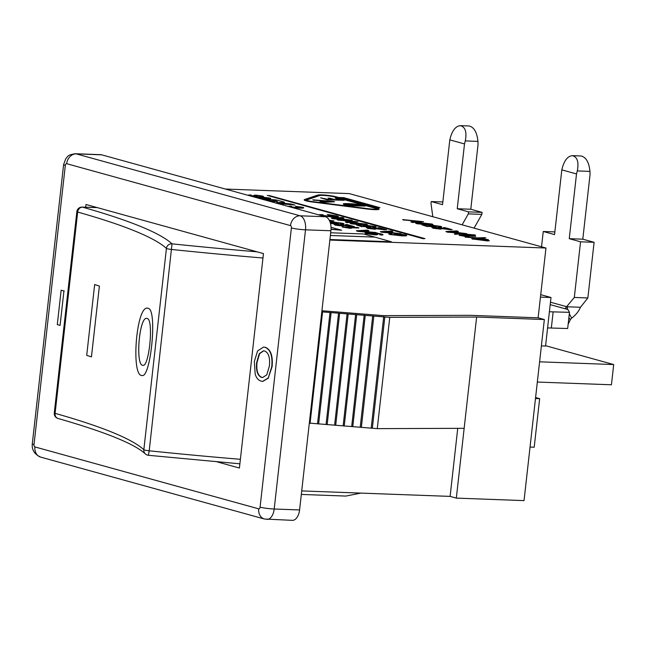 <?xml version="1.0" encoding="UTF-8"?>
<svg xmlns="http://www.w3.org/2000/svg" width="646" height="646" viewBox="0 0 646 646"><rect width="100%" height="100%" fill="white"/><g stroke="black" fill="none" stroke-linecap="round" stroke-linejoin="round"><path stroke-width="0.97" d="M462.116 224.824L468.31 213.891L468.536 211.864L457.239 208.739L470.781 209.239L478.048 144.438L477.943 141.385C477.031 132.382 474.099 127.246 469.157 125.978L460.356 125.655C465.33 126.923 466.977 132.01 465.29 140.917L464.506 143.937L449.81 139.867L450.601 136.855C452.781 129.806 456.036 126.075 460.356 125.655M449.81 139.867L442.542 204.669L431.237 201.544L431.011 203.571L432.82 216.725M457.239 208.739L464.506 143.937M470.781 209.239L482.086 212.364L481.851 214.383L474.067 228.135M481.851 214.383L468.31 213.891M482.086 212.364L468.536 211.864M431.237 201.544L442.841 201.972M86.709 355.365L94.647 284.555L99.387 286.073L91.441 356.883L86.709 355.365M91.457 356.891L99.387 286.073M94.647 284.555L94.671 284.555A591.413 64.697 -173.6 0 1 99.403 286.081M147.514 318.567C153.796 320.844 149.048 367.34 142.911 365.305C135.224 366.112 139.108 316.249 146.884 318.365L147.514 318.567M146.892 318.365C139.124 316.298 135.248 366.064 142.919 365.305M147.74 308.158L148.669 308.457L147.74 308.158C136.177 305.09 130.823 376.65 142.039 375.504C150.486 378.394 157.398 311.695 148.645 308.457C157.414 311.695 150.502 378.394 142.055 375.512L142.039 375.504M240.385 459.298A506.012 55.354 -173.6 0 1 149.218 450.795L172.03 243.841A5.12 5.031 132.6 0 0 166.426 248.411L143.84 449.713A5.12 5.031 132.6 0 0 145.415 453.96A5.12 5.12 0 0 0 148.354 455.285L149.218 450.795A5.12 0.557 -173.6 0 1 143.84 449.713A591.413 64.697 6.4 0 0 55.096 413.351L77.673 212.058A591.413 64.697 -173.6 0 1 166.426 248.411A5.12 0.557 6.4 0 0 171.796 249.493A506.012 55.354 6.4 0 0 262.97 258.004M257.092 251.827A500.892 54.789 -173.6 0 1 172.03 243.841A596.541 65.254 6.4 0 0 82.518 207.164A5.12 3.109 -88.4 0 0 82.09 207.108A5.12 5.12 0 0 0 76.858 211.654A5.12 0.557 6.4 0 0 77.673 212.058A5.12 4.239 -74.2 0 1 82.518 207.164A500.892 54.789 -173.6 0 1 97.296 207.616M547.582 327.918L567.664 328.515L569.481 312.333L553.146 311.873L551.329 328.055M553.146 311.873L549.399 311.735M567.446 309.377L567.511 306.793L566.211 307.27M576.515 173.944L561.818 169.874L562.609 166.854C564.79 159.812 568.044 156.074 572.372 155.654C577.338 156.93 578.986 162.017 577.306 170.924L576.515 173.944L569.255 238.681L580.56 241.806L574.318 297.451L565.621 307.876L566.429 308.99L567.939 309.539L569.481 312.333M568.884 317.598L570.337 319.681L571.67 318.107L569.312 313.835M567.511 306.793L580.463 307.27C578.679 311.469 575.756 315.078 571.67 318.107M570.337 319.681L568.141 324.252M580.463 307.27L587.86 297.943L594.102 242.307L582.797 239.181L590.056 174.436L589.951 171.392C589.039 162.388 586.116 157.253 581.166 155.985L572.372 155.654M569.255 238.681L582.797 239.181M541.534 246.796L543.254 231.486L554.559 234.611L561.818 169.874M543.254 231.486L554.857 231.914M580.56 241.806L594.102 242.307M574.318 297.451L587.86 297.943M330.372 235.475L374.874 237.114L391.347 241.782L329.92 239.521M374.874 237.114L363.569 233.981L330.679 232.77M360.888 493.1L345.828 496.071L301.327 494.432M321.934 310.742L383.546 315.644L470.417 315.321L538.126 317.816L545.959 248.024L349.276 193.606L225.365 189.044M253.805 196.909L261.154 197.022L269.592 198.015L270.634 198.677M269.592 198.015C271.732 198.556 270.835 198.75 266.895 198.605L259.555 198.338L265.918 198.338C268.873 198.451 269.608 198.33 268.138 197.975L253.821 196.747M269.568 198.217C271.708 198.758 270.811 198.952 266.871 198.806L259.708 198.54M268.784 198.265L254.936 197.224M268.607 198.346L268.122 198.177M321.248 202.158L319.915 201.786L332.084 201.536L312.769 199.808L333.312 201.431L334.58 201.786L321.224 202.359L319.915 201.786M329.718 201.576L314.021 200.155M313.996 200.357L312.769 199.808M321.224 202.359L334.58 201.786M412.414 222.297L410.888 221.869L421.095 221.449L402.644 219.592L423.51 221.707L412.398 222.499L410.888 221.869M419.286 221.505L404.089 219.987M404.065 220.189L402.644 219.592M412.398 222.499L423.51 221.707M440.491 226.552C442.389 227.109 442.114 227.376 439.668 227.352L438.158 226.762C439.813 226.762 440.087 226.601 438.981 226.294L432.998 225.535C430.858 225.478 430.462 225.64 431.819 226.035L436.244 226.964L427.386 226.391L422.08 224.921L428.128 226.165L432.788 226.471L429.816 225.882C427.983 225.325 428.516 225.083 431.439 225.147L440.515 226.35L441.743 227.117M439.635 226.601L432.973 225.737C430.834 225.68 430.438 225.842 431.794 226.237M439.498 226.689L438.957 226.496M431.027 225.68L431.819 226.035M427.386 226.391L436.244 226.964M427.361 226.593L422.08 224.921M430.939 226.35L429.8 226.084M440.515 226.35C442.413 226.907 442.139 227.174 439.692 227.142L438.158 226.762M457.392 232.584L448.243 231.825L453.758 231.575L457.392 232.584M456.294 232.487L453.742 231.777L450.084 231.954M447.371 231.962L445.845 231.543L456.714 230.897L458.329 231.341L454.954 231.518L459.427 232.754L466.711 233.658L447.347 232.164L445.845 231.543M455.567 231.688L458.329 231.341M447.347 232.164L466.711 233.658M475.706 236.153L463.796 235.709L466.856 236.452L459.104 235.225L474.398 235.79L475.69 236.355L465.58 235.984M466.856 236.452L468.673 236.525M466.832 236.654L459.952 235.459M459.928 235.661L459.104 235.225M483.03 239.464L486.373 240.385L476.183 239.214L483.03 239.464L478.767 239.513M485.081 240.239L483.006 239.666M484.75 239.529L489.377 240.805L487.657 240.748L471.846 238.737L481.997 238.77L488.392 239.658L484.75 239.529M487.657 240.748L489.377 240.805M487.633 240.95L472.92 239.036M472.896 239.238L471.846 238.737M480.85 239.068L480.277 238.705M485.598 239.763L488.392 239.658M327.247 214.488L336.768 215.893L338.569 216.668L333.788 216.991L320.981 215.312L319.447 214.617L323.065 214.706C321.385 214.763 321.272 214.989 322.734 215.376L332.327 216.588C336.332 216.709 337.277 216.475 335.153 215.861L328.144 214.86M338.569 216.668L333.772 217.193L321.918 215.756M320.198 215.28L319.447 214.617M322.717 215.578C321.248 215.191 321.361 214.965 323.04 214.908L323.065 214.706C321.385 214.763 321.272 214.989 322.734 215.376M336.267 216.386L328.128 215.061M336.17 216.475L335.129 216.063M346.87 222.41L345.344 221.982L355.55 221.562L337.099 219.705L357.965 221.82L346.845 222.612L345.344 221.982M353.742 221.618L338.544 220.1M338.52 220.302L337.099 219.705M346.845 222.612L357.965 221.82M374.946 226.665C376.836 227.222 376.561 227.489 374.123 227.457L372.613 226.867C374.268 226.867 374.543 226.714 373.436 226.407L367.453 225.648C365.305 225.583 364.909 225.753 366.274 226.148L370.699 227.077L361.841 226.496L356.535 225.034L362.576 226.278L367.243 226.585L364.271 225.995C362.43 225.438 362.971 225.188 365.886 225.26L374.971 226.463L376.198 227.222M374.091 226.714L367.429 225.85C365.281 225.785 364.893 225.955 366.25 226.35M373.953 226.803L373.412 226.609M365.483 225.793L366.274 226.148M361.841 226.496L370.699 227.077M361.817 226.706L356.535 225.034M365.386 226.463L364.247 226.197M374.971 226.463C376.86 227.021 376.586 227.287 374.147 227.255L372.613 226.867M391.839 232.689L382.698 231.93L388.214 231.688L391.839 232.689M390.741 232.6L388.189 231.89L384.54 232.067M381.826 232.075L380.292 231.656L391.169 231.01L392.776 231.454L389.409 231.623L393.882 232.867L401.158 233.771L381.802 232.277L380.292 231.656M390.022 231.793L392.776 231.454M381.802 232.277L401.158 233.771M329.767 220.738L331.576 220.674L329.387 220.496M329.25 220.246L333.99 220.94L329.694 221.166M329.775 221.36L333.99 220.94M347.282 224.614L354.331 226.568L337.527 224.582C335.977 224.542 335.767 224.695 336.905 225.042L343.196 226.1L335.331 224.978C333.401 224.396 333.707 224.138 336.227 224.21L350.713 225.995L345.481 224.55L347.282 224.614M352.877 226.48L354.331 226.568M352.853 226.681L337.511 224.784C335.952 224.743 335.742 224.897 336.881 225.244M337.511 224.784L337.527 224.582C335.977 224.542 335.767 224.695 336.905 225.042M335.306 225.179L343.196 226.1M349.381 225.834L345.481 224.55M367.865 231.809L358.724 231.05L364.239 230.808L367.865 231.809M366.767 231.712L364.215 231.01L360.565 231.187M357.852 231.195L356.317 230.767L367.186 230.121L368.801 230.574L365.434 230.743L369.908 231.979L375.689 232.471L357.827 231.397L356.317 230.767M366.048 230.913L368.801 230.574M357.827 231.397L377.183 232.891M339.667 197.773L343.204 197.902L377.119 207.285L373.574 207.156L339.667 197.773M376.247 207.253L343.188 198.112L340.515 198.007M306.519 199.816L319.649 195.358A8.196 0.896 -173.6 0 1 326.141 195.407A8.196 0.896 -173.6 0 1 334.321 196.707L375.625 208.125A8.196 0.896 -173.6 0 1 376.989 208.795A8.196 0.896 -173.6 0 1 367.598 208.634L313.173 201.665A8.196 0.896 -173.6 0 1 306.277 200.002A8.196 0.896 -173.6 0 1 306.519 199.816L306.495 200.018A8.196 0.896 6.4 0 0 306.325 200.107M376.925 208.884A8.196 0.896 6.4 0 0 375.601 208.335L334.297 196.909A8.196 0.896 6.4 0 0 326.125 195.609A8.196 0.896 6.4 0 0 319.625 195.568L306.495 200.018M312.858 201.851A10.239 1.122 -173.6 0 1 304.242 199.767A10.239 1.122 -173.6 0 1 304.541 199.549L317.671 195.092A10.239 1.122 -173.6 0 1 325.794 195.149A10.239 1.122 -173.6 0 1 336.017 196.764L338.536 197.466L343.769 197.652L379.937 207.665L374.704 207.471L377.312 208.19A10.239 1.122 -173.6 0 1 379.024 209.021A10.239 1.122 -173.6 0 1 367.283 208.82L312.834 202.053A10.239 1.122 -173.6 0 1 304.226 199.969L304.242 199.767M375.552 207.705L379.937 207.665M379.024 209.021L379 209.223A10.239 1.122 -173.6 0 1 367.267 209.021L312.834 202.053M331.01 227.295L341.597 230.218L331.018 229.152M331.01 229.362L341.597 230.218M268.962 195.463L424.971 238.624L268.962 195.463M423.275 238.56L424.971 238.624M423.251 238.762L267.266 195.399M263.592 199.614L271.667 199.59A4.094 0.444 -173.6 0 1 277.966 200.357L283.747 201.956A4.094 0.444 -173.6 0 1 284.426 202.287A4.094 0.444 -173.6 0 1 283.271 202.464L276.69 202.489L291.039 203.975L294.956 205.057L277.36 203.232L282.229 204.58A4.094 0.444 -173.6 0 1 282.916 204.911A4.094 0.444 -173.6 0 1 282.891 204.96L282.916 204.911M270.521 201.536L277.465 201.471L274.978 200.744L267.056 200.575M277.005 201.52L273.387 200.761L267.783 200.777M284.426 202.287L284.41 202.489A4.094 0.444 -173.6 0 1 283.255 202.666L278.587 202.683M278.547 203.563L294.956 205.057M375.1 234.199L369.027 233.295C366.904 233.246 366.411 233.392 367.558 233.731M374.535 233.997L374.559 233.795C375.738 234.151 375.358 234.312 373.404 234.264L367.582 233.529C366.435 233.19 366.92 233.045 369.052 233.093L375.229 234.11M367.582 233.529L366.985 233.246M381.883 234.337C383.554 234.813 383.288 235.039 381.1 235.023L379.678 234.676L380.349 234.07L371.967 233.166L377.49 234.611M376.521 233.941C378.29 234.474 377.684 234.708 374.696 234.635L366.201 233.521C363.73 232.875 364.966 232.625 369.908 232.778C375.512 232.996 379.509 233.448 381.907 234.135C383.571 234.611 383.312 234.837 381.124 234.821L379.703 234.474L380.349 234.07L374.3 233.489M379.678 234.676L380.324 234.272M376.497 234.151C378.265 234.676 377.66 234.91 374.672 234.837L366.177 233.723L365.095 232.988L366.177 233.723M381.907 234.135L382.965 234.821M358.837 227.812L346.926 227.376L349.987 228.119L342.235 226.883L357.529 227.449L358.813 228.014L348.711 227.642M349.987 228.119L351.795 228.183M349.962 228.321L343.083 227.117M343.058 227.319L342.235 226.883M342.671 223.492C344.568 224.041 344.294 224.307 341.847 224.283L340.337 223.694C341.992 223.694 342.275 223.532 341.161 223.225L335.177 222.466C333.037 222.41 332.642 222.571 333.998 222.967L338.423 223.896L330.437 223.379M341.815 223.532L335.153 222.668C333.013 222.612 332.617 222.773 333.974 223.177M341.677 223.621L341.136 223.435M333.207 222.612L333.998 222.967M330.486 223.581L338.423 223.896M330.364 223.104L334.967 223.403L332.004 222.813C330.163 222.256 330.704 222.014 333.619 222.079L342.695 223.282L343.922 224.049M333.118 223.282L331.979 223.015M342.695 223.282C344.593 223.839 344.318 224.105 341.871 224.073L340.337 223.694M397.024 234.603C395.812 234.248 396.248 234.094 398.348 234.151L403.92 234.845C405.066 235.201 404.574 235.362 402.442 235.314L396.361 234.296M404.42 235.241L398.324 234.353C396.232 234.296 395.788 234.45 396.999 234.805M403.903 235.047L404.549 235.152M390.83 234.232L391.969 233.949L390.854 234.03L392.97 234.684L399.729 235.257L395.102 234.466C393.366 233.941 393.955 233.707 396.878 233.771L405.422 234.894L406.56 235.629M390.838 234.167L391.371 234.361M397.347 235.144L395.077 234.668M405.422 234.894C407.925 235.54 406.705 235.798 401.755 235.645L389.748 234.28C388.093 233.804 388.351 233.569 390.515 233.586L391.969 233.949M405.405 235.096C407.909 235.742 406.681 236 401.731 235.847L389.732 234.49M379.549 227.796L386.607 229.75L369.803 227.763C368.252 227.723 368.042 227.876 369.173 228.224L375.463 229.273L367.598 228.151C365.676 227.57 365.975 227.319 368.503 227.392L382.981 229.177L377.749 227.731L379.549 227.796M385.153 229.653L386.607 229.75M385.129 229.855L369.778 227.965C368.228 227.925 368.018 228.078 369.149 228.426M369.778 227.965L369.803 227.763C368.252 227.723 368.042 227.876 369.173 228.224M367.574 228.361L375.463 229.273M381.657 229.015L377.749 227.731M352.627 223.645C350.875 223.258 352.24 223.136 356.721 223.282L365.087 224.097C366.831 224.477 365.458 224.598 360.977 224.461L352.086 223.379M365.483 224.445L356.697 223.484C352.215 223.338 350.851 223.459 352.603 223.847M365.063 224.299L365.62 224.356M351.069 223.581L350.019 223.104L351.069 223.581C348.678 222.951 350.116 222.725 355.373 222.91L366.613 224.154L367.477 224.768L362.333 224.832L351.069 223.581M367.453 224.97L362.309 225.034L351.044 223.782M342.913 219.155L333.772 218.396L339.287 218.154L342.913 219.155M341.815 219.059L339.263 218.356L335.613 218.534M332.9 218.542L331.366 218.114L342.243 217.468L343.85 217.92L340.482 218.09L344.956 219.325L352.231 220.238L332.876 218.744L331.366 218.114M341.096 218.259L343.85 217.92M332.876 218.744L352.231 220.238M301.747 207.6L295.521 206.308L302.699 207.277L303.62 207.907M302.699 207.277C304.694 207.826 303.547 208.036 299.251 207.923L288.633 206.583M302.683 207.479C304.678 208.028 303.523 208.246 299.227 208.125L292.049 207.487M289.489 206.785L289.489 206.768C288.108 206.389 288.423 206.179 290.434 206.147L291.726 206.413L290.95 206.833L298.307 207.657C301.714 207.77 302.708 207.624 301.278 207.229L295.521 206.308M290.926 207.035L291.726 206.413M290.401 206.575L290.95 206.833M301.884 207.511L301.254 207.431M478.5 238.245L464.999 236.904L477.16 237.873L484.968 237.639L478.476 238.447L465.936 237.163M465.911 237.365L464.999 236.904M478.476 238.447L485.905 237.898M475.238 234.95L463.069 233.973L455.268 234.207L454.324 233.949L457.53 233.586L461.712 233.602L475.214 235.152L457.207 233.997M457.182 234.207L455.268 234.207M455.244 234.409L454.324 233.949M445.102 227.683L452.152 229.637L435.347 227.65C433.797 227.61 433.587 227.763 434.726 228.111L441.016 229.168L433.143 228.046C431.221 227.465 431.52 227.206 434.047 227.279L448.534 229.064L443.301 227.618L445.102 227.683M450.698 229.548L452.152 229.637M450.674 229.75L435.331 227.852C433.773 227.812 433.563 227.965 434.701 228.313M435.331 227.852L435.347 227.65C433.797 227.61 433.587 227.763 434.726 228.111M433.127 228.248L441.016 229.168M447.202 228.902L443.301 227.618M418.172 223.532C416.42 223.153 417.784 223.031 422.274 223.169L430.632 223.984C432.376 224.364 431.011 224.485 426.53 224.348L417.631 223.274M431.027 224.332L422.25 223.371C417.768 223.233 416.404 223.355 418.156 223.734M430.607 224.186L431.173 224.243M416.613 223.468L415.572 222.991L416.613 223.468C414.231 222.838 415.669 222.612 420.926 222.797L432.166 224.041L433.022 224.655L427.878 224.719L416.613 223.468M432.998 224.856L427.854 224.921L416.589 223.669M361.009 205.646L354.67 204.273L361.881 205.678L348.953 205.202L345.731 204.168M354.654 204.475L345.755 204.443M345.772 204.241L354.67 204.273M348.178 205.468L343.486 204.096C342.687 203.66 344.48 203.514 348.872 203.66C354.888 203.91 359.184 204.411 361.76 205.17L365.103 206.09L348.154 205.67L343.462 204.297M348.154 205.67L365.103 206.09M327.239 199.654L320.545 197.805L328.015 199.388L333.183 199.582L328.055 198.161L330.058 198.233L335.177 199.654L340.943 199.864L335.25 198.29L337.252 198.362L344.165 200.276L327.215 199.856L320.545 197.805M332.31 199.549L328.055 198.161M340.079 199.832L335.25 198.29M327.215 199.856L344.165 200.276M262.421 196.239C264.182 196.755 263.746 196.973 261.113 196.909L260.088 196.449C261.872 196.481 262.123 196.319 260.855 195.964L256.882 195.383C255.646 195.27 255.574 195.447 256.672 195.899L257.229 196.481M261.622 196.319L256.866 195.585C255.622 195.472 255.55 195.649 256.648 196.101C257.673 196.554 257.286 196.731 255.501 196.634L251.132 196.174M261.493 196.4L260.831 196.166M256.866 195.585L256.882 195.383C255.646 195.27 255.574 195.447 256.672 195.899C257.697 196.352 257.31 196.529 255.517 196.432L248.476 195.431M249.429 195.698L249.445 195.593C247.83 195.116 248.185 194.914 250.503 194.971L251.544 195.237C250.018 195.205 249.792 195.334 250.89 195.633L255.323 196.126L253.951 195.286L255.816 195.116L262.446 196.037L263.487 196.715M250.866 195.835C249.776 195.536 249.994 195.407 251.52 195.439L251.544 195.237C250.018 195.205 249.792 195.334 250.89 195.633M255.323 196.126L253.975 195.576M255.299 196.327L254.742 195.964M262.446 196.037C264.206 196.554 263.77 196.772 261.137 196.707L260.088 196.449M545.959 248.024L329.856 240.054M263.665 350.826L259.579 353.701L256.995 362.592C256.268 370.78 257.883 375.714 261.84 377.393L262.744 377.555M256.656 362.576L259.24 353.685L263.495 350.818L264.529 350.988C268.55 352.53 270.181 357.529 269.422 365.983L266.782 374.858L262.575 377.547L261.501 377.377C257.544 375.697 255.929 370.772 256.656 362.576L256.995 362.592M265.013 347.322C270.424 349.438 272.677 355.873 271.78 366.629L268.251 377.967L262.664 381.382L261.21 381.148C258.408 380.373 256.397 378.047 255.186 374.171L254.346 361.526L257.576 350.931L263.544 347.08L265.353 347.33C270.763 349.454 273.016 355.889 272.119 366.645L268.251 377.967M268.591 377.983L262.833 381.382M263.713 347.096L265.353 347.33M60.078 325.382L57.284 324.615L61.144 290.215L63.938 290.991L60.078 325.382L63.938 290.991M64.277 291.007L61.144 290.215M85.692 207.205L85.999 204.491L263.463 253.587L239.408 468.035L217.145 461.882M538.126 317.816L544.344 319.536L476.635 317.041L464.151 428.314L377.28 428.637L309.329 423.114M457.739 428.338L450.109 496.394L456.326 498.114L524.035 500.61L544.344 319.536M530.043 447.064L534.202 447.218L539.652 398.663L535.599 397.54M535.486 398.509L539.652 398.663M541.388 345.909L545.547 346.062L550.998 297.507L540.726 294.665M540.452 297.12L550.998 297.507M537.335 382.052L611.431 384.782L613.7 364.554L545.587 345.707M539.604 361.817L613.7 364.554M321.805 311.84L389.764 317.364L476.635 317.041M389.764 317.364L377.28 428.637M384.83 316.976L372.346 428.241M383.708 316.629L371.224 427.902M373.824 316.16L361.348 427.434M372.718 315.821L360.234 427.095M365.248 315.466L352.764 426.74M364.174 315.143L351.699 426.417M356.705 314.788L344.221 426.061M355.639 314.465L343.155 425.738M348.17 314.109L335.686 425.383M347.096 313.786L334.62 425.052M339.626 313.431L327.151 424.705M338.561 313.108L326.077 424.374M331.091 312.753L318.607 424.018M330.025 312.422L317.541 423.695M322.556 312.066L310.072 423.34M464.151 428.314L456.326 498.114M450.109 496.394L301.722 490.92M34.916 446.927A10.239 8.398 105.5 0 0 40.65 457.102L264.456 519.021L292.355 520.345A12.29 6.904 -87.9 0 0 299.582 509.944L330.905 230.751A12.29 6.904 -87.9 0 0 325.479 216.741L101.672 154.822A12.29 6.904 -87.9 0 0 100.768 154.677L75.372 153.74C66.481 155.032 67.992 156.881 65.787 158.65L63.615 164.569A10.239 1.122 6.4 0 0 65.327 165.4A2.051 1.155 92.1 0 1 66.683 163.688L290.49 225.607A2.051 1.155 92.1 0 1 291.394 227.941L260.08 507.134A2.051 1.155 92.1 0 1 258.723 508.846L34.916 446.927A2.051 1.155 92.1 0 1 34.012 444.585L65.327 165.4M465.29 140.917L477.943 141.385M57.978 418.447A5.12 4.239 -74.2 0 1 55.096 413.351A5.12 0.557 -173.6 0 1 54.28 412.947A5.12 5.12 0 0 0 57.987 418.455C105.5 432.077 134.651 443.915 145.415 453.96M577.306 170.924L589.951 171.392M550.465 302.215L566.922 306.769M567.939 309.539L550.198 304.637M260.08 507.134A10.239 1.122 6.4 0 0 274.195 509.008L305.51 229.815A10.239 1.122 -173.6 0 1 291.394 227.941M330.905 230.751L305.51 229.815A12.29 6.904 -87.9 0 0 300.091 215.804A10.239 8.398 105.5 0 0 290.49 225.607M267.032 519.416A12.29 6.904 -87.9 0 0 274.195 509.008L299.582 509.944M258.723 508.846A10.239 8.398 105.5 0 0 264.343 518.988M325.479 216.741L300.091 215.804L76.285 153.885A10.239 8.398 105.5 0 0 66.683 163.688M101.672 154.822L76.285 153.885A12.29 6.904 -87.9 0 0 75.299 153.74M34.012 444.585A10.239 1.122 -173.6 0 1 32.3 443.745L63.615 164.569M54.28 412.947L76.858 211.654M97.11 207.568L82.09 207.108M239.884 463.812L148.354 455.285M40.65 457.102C34.424 454.227 31.638 449.777 32.3 443.762"/></g></svg>
